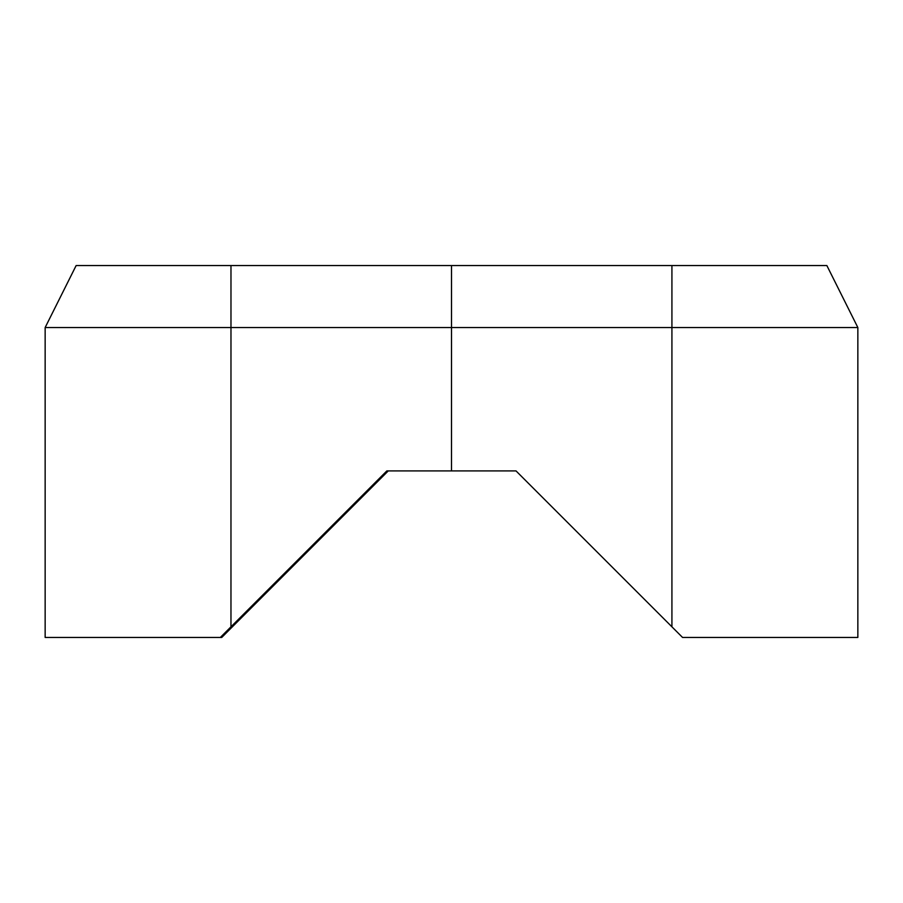<?xml version="1.0" encoding="UTF-8"?>
<svg xmlns="http://www.w3.org/2000/svg" width="903" height="903" viewBox="0 0 903 903"><rect width="100%" height="100%" fill="white"/><g stroke="black" fill="none" stroke-linecap="round" stroke-linejoin="round"><path stroke-width="1.35" d="M682.544 637.439L671.922 626.817L682.544 637.439L857.85 637.439L857.85 327.541L826.866 265.561L76.134 265.561L45.15 327.541L857.85 327.541M671.922 265.561L671.922 626.817L516.019 470.914L386.856 470.914L220.343 637.439L45.15 637.439L45.15 327.541L45.15 637.439M220.343 637.439L221.743 637.439L388.256 470.914M387.489 470.914L334.031 524.44L387.613 470.914M230.965 626.817L230.976 265.561M45.15 327.541L76.134 265.561M451.5 470.914L451.511 265.561"/></g></svg>
